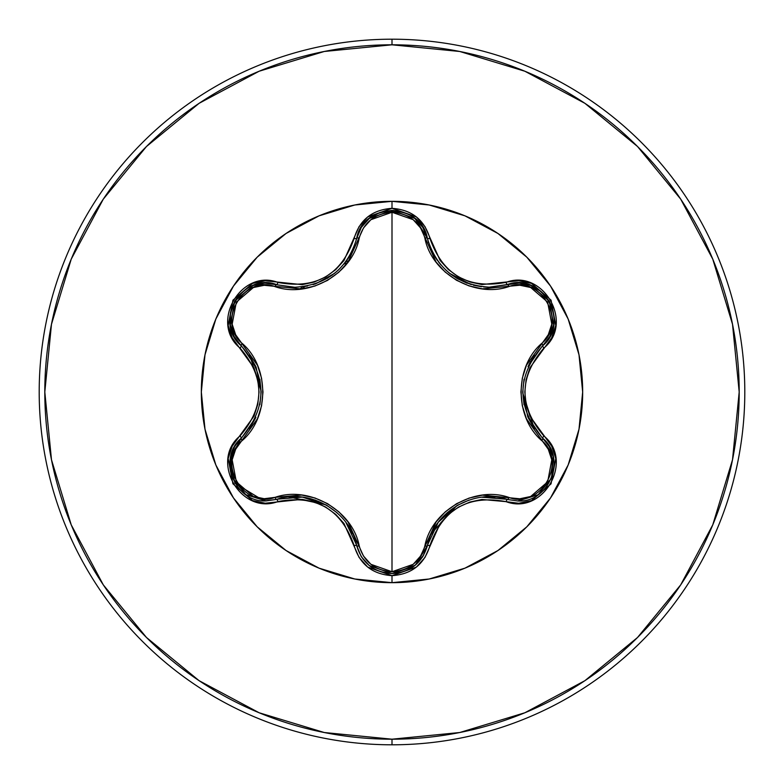 <?xml version="1.0" encoding="UTF-8"?>
<svg xmlns="http://www.w3.org/2000/svg" width="784" height="784" viewBox="0 0 784 784"><rect width="100%" height="100%" fill="white"/><g stroke="black" fill="none" stroke-linecap="round" stroke-linejoin="round"><path stroke-width="1.18" d="M245.862 494.704L266.168 500.917L245.823 494.684L232.368 477.868L230.77 456.484L234.671 446.517L241.237 438.197A2.803 0.872 -133.4 0 0 242.246 440.53C215.894 461.776 243.608 509.61 275.086 497.35A2.803 0.872 -106.7 0 0 276.605 499.388L266.168 500.917L276.605 499.388A2.803 0.872 73.3 0 1 275.086 497.35L264.228 498.712L253.34 496.448L236.337 481.876L232.172 459.855L235.641 449.261L257.446 418.774L261.562 405.818L262.983 392.059L261.582 378.309L257.475 365.295L235.651 334.739L232.172 324.174L236.307 302.173L253.32 287.561L264.228 285.288L301.566 288.963L314.854 286.042L327.496 280.398L338.717 272.303L347.939 262.219L363.472 227.997L370.881 219.696L392 212.258L392 571.742L370.881 564.304L363.472 556.003L347.988 521.84L338.815 511.785L327.604 503.661L314.982 497.997L301.634 495.047L275.086 497.35C309.151 485.365 352.643 510.609 359.229 545.929C363.864 561.775 374.791 570.38 392 571.742L392 212.258L413.158 219.657L420.587 227.958L436.09 262.091L445.253 272.126L456.455 280.241L469.057 285.905L482.395 288.855L519.763 285.219L530.65 287.493L547.634 302.085L551.789 324.115L548.3 334.699L526.456 365.197L522.33 378.162L520.899 391.941L522.301 405.71L526.427 418.734L548.3 449.301L551.779 459.855L547.663 481.866L530.68 496.497L519.772 498.781L482.464 495.145L469.185 498.056L456.562 503.7L445.351 511.785L436.129 521.86L420.587 556.042L413.158 564.343L392 571.742C409.238 570.419 420.185 561.824 424.85 545.958C431.533 510.521 475.065 485.521 508.904 497.428C540.48 509.629 568.047 461.707 541.695 440.579A2.803 0.872 133.3 0 0 542.704 438.246L549.27 446.566L553.181 456.543L551.593 477.936L538.138 494.753L517.793 500.986L538.128 494.753M415.393 565.088L427.378 545.674L422.909 556.415M422.498 557.052L414.726 565.636L392.039 573.584L415.197 565.244M551.622 477.858L553.181 456.504M553.161 456.425L549.251 446.527M549.114 446.282L546.203 442.049M546.134 441.96L542.704 438.246C566.793 457.542 549.447 503.142 517.793 500.986L507.395 499.467A2.803 0.872 106.6 0 0 508.904 497.428A2.803 0.872 -73.4 0 1 507.395 499.467A2.803 0.647 106.6 0 0 506.072 501.652L518.792 503.279L531.464 500.662L551.034 483.865L555.787 458.503L551.711 446.204L529.886 416.147L526.123 404.417L524.819 392.02L526.113 379.632L529.886 367.872L551.711 337.806L555.787 325.527L551.064 300.174L531.483 283.347L518.802 280.721L481.886 284.553L469.851 281.956L458.483 276.889L448.419 269.588L440.118 260.455L424.967 226.547L416.353 216.884L392 208.338L367.686 216.913L359.082 226.586L343.97 260.513L335.689 269.647L325.605 276.968L314.237 282.044L302.163 284.651L265.208 280.79L252.536 283.396L232.946 300.164L228.164 325.527L232.231 337.826L254.006 367.882L257.769 379.603L259.063 391.98L257.779 404.348L254.016 416.098L232.231 446.165L228.173 458.444L232.917 483.797L252.517 500.594L265.198 503.21L302.144 499.339L314.188 501.946L325.576 507.013L335.65 514.324L343.96 523.477L359.082 557.404L367.676 567.077L392 575.662L392 582.669A190.669 190.669 0 0 1 201.331 392A190.669 190.669 0 0 1 392 201.331A190.669 190.669 0 0 0 319.088 215.825M431.122 249.439L435.345 257.377M435.483 257.583L437.433 260.494M445.528 269.804L449.438 273.214M449.644 273.371L456.984 278.418M457.689 278.82L467.205 283.259M458.003 279.006L471.253 284.602M470.988 284.523L449.683 273.41L445.469 269.755M437.492 260.582L435.502 257.622M285.974 233.534A190.669 190.669 0 0 0 233.534 285.974M215.825 319.088A190.669 190.669 0 0 0 215.825 464.912M233.534 498.026A190.669 190.669 0 0 0 285.974 550.466M392 201.331L392 208.338L392 201.331L354.799 204.996L319.039 215.845L286.072 233.465L257.181 257.181L233.465 286.072L215.845 319.039L204.996 354.799L201.331 392L204.996 429.201L215.845 464.961L233.465 497.928L257.181 526.819L286.072 550.535L319.039 568.155L354.799 579.004L392 582.669L429.201 579.004L464.961 568.155L497.928 550.535L526.819 526.819L550.535 497.928L568.155 464.961L579.004 429.201L582.669 392L579.004 354.799L568.155 319.039L550.535 286.072L526.819 257.181L497.928 233.465L464.961 215.845L429.201 204.996L392 201.331A190.669 190.669 0 0 1 582.669 392A190.669 190.669 0 0 1 392 582.669L392 575.662L416.353 567.116L424.967 557.453L440.108 523.565L448.379 514.441L458.454 507.13L469.802 502.064L481.866 499.447L506.072 501.652C543.038 515.676 574.603 461.041 543.929 436.002A2.803 0.647 133.3 0 0 542.704 438.246A2.803 0.872 -46.7 0 1 541.695 440.579C514.275 417.068 514.402 366.775 541.695 343.421A2.803 0.872 -133.3 0 1 542.704 345.754L549.888 336.326L553.68 324.899L549.427 301.497M392 744.8A352.8 352.8 0 0 0 744.8 392A352.8 352.8 0 0 0 392 39.2L392 44.806A347.194 347.194 0 0 1 739.194 392A347.194 347.194 0 0 1 392 739.194L392 744.8A352.8 352.8 0 0 1 39.2 392A352.8 352.8 0 0 1 392 39.2A352.8 352.8 0 0 1 744.8 392A352.8 352.8 0 0 1 392 744.8L392 739.194A347.194 347.194 0 0 1 44.806 392A347.194 347.194 0 0 1 392 44.806L392 39.2A352.8 352.8 0 0 0 39.2 392A352.8 352.8 0 0 0 392 744.8M302.046 288.904L304.927 286.483M344 264.032L347.537 262.758L344.891 263.698L344.695 263.159M349.017 260.729L345.695 261.856M302.448 286.836L299.802 289.139M392 739.194L324.262 732.521L259.132 712.764L199.107 680.688L146.49 637.51L103.312 584.893L71.236 524.868L51.479 459.738L44.806 392L51.479 324.262L71.236 259.132L103.312 199.107L146.49 146.49L199.107 103.312L259.132 71.236L324.262 51.479L392 44.806L459.738 51.479L524.868 71.236L584.893 103.312L637.51 146.49L680.688 199.107L712.764 259.132L732.521 324.262L739.194 392L732.521 459.738L712.764 524.868L680.688 584.893L637.51 637.51L584.893 680.688L524.868 712.764L459.738 732.521L392 739.194M392 582.669A190.669 190.669 0 0 0 464.912 568.175M498.026 550.466A190.669 190.669 0 0 0 550.466 498.026M568.175 464.912A190.669 190.669 0 0 0 568.175 319.088M550.466 285.974A190.669 190.669 0 0 0 498.026 233.534M230.28 324.958L234.063 336.365L241.237 345.803L234.024 336.297L230.261 324.841L234.739 301.203L252.997 285.562L264.776 283.112L276.605 284.612L264.845 283.102L253.056 285.533L234.906 300.919M234.71 301.252L230.271 324.909M313.061 284.621L315.697 283.769M338.472 269.961L334.445 273.449L315.756 283.749L332.171 275.174M334.552 273.361L338.766 269.667M346.646 260.553L348.606 257.632M348.713 257.466L352.957 249.479M348.586 257.671L346.597 260.641M315.756 283.749L313.139 284.602M369.244 218.452L361.267 227.438L356.7 238.365L361.316 227.37L369.342 218.383L392.039 210.416L414.726 218.373L422.752 227.35L427.378 238.326L422.792 227.399L414.775 218.413L391.99 210.416L369.293 218.413M483.532 286.934L489.206 287.189L519.224 283.044L531.023 285.513L549.261 301.203L553.69 324.841L549.917 336.267L542.704 345.754A2.803 0.872 46.7 0 0 541.695 343.421C568.067 322.214 540.401 274.351 508.904 286.572A2.803 0.872 73.4 0 0 507.395 284.533L507.473 284.504M549.231 301.164L530.974 285.494M530.915 285.464L519.145 283.034L507.395 284.533A2.803 0.872 -106.6 0 1 508.904 286.572C474.869 298.498 431.455 273.302 424.85 238.042A2.803 0.872 166.6 0 1 427.368 238.326L428.544 242.609M534.423 355.289L528.338 365.922M524.016 379.329L522.742 391.941L524.026 404.701M528.142 417.637L534.492 428.809M542.175 437.737L528.014 417.343M527.769 416.755L522.742 392.02L523.986 379.505M528.004 366.667L542.165 346.263M495.145 497.085L482.777 497.134M469.028 500.104L457.484 505.298L447.086 512.775M437.952 522.791L431.357 534.051M427.545 544.949L438.138 522.536M438.521 522.026L457.415 505.337L468.793 500.182M481.964 497.223L506.699 499.261M369.264 565.558L392.039 573.584L369.333 565.617L361.483 556.905M361.15 556.375L356.7 545.635L361.091 556.268M361.669 557.189L368.568 564.99M352.584 533.698L346.41 523.114M336.963 512.667L326.683 505.259L314.992 499.986M301.732 497.085L288.875 496.997M277.301 499.183L302.046 497.125M302.673 497.193L326.614 505.219L336.826 512.55M345.93 522.448L356.524 544.909M415.148 218.716L427.378 238.326A2.803 0.872 -13.4 0 0 424.85 238.042C420.185 222.176 409.238 213.581 392 212.258C374.781 213.62 363.864 222.225 359.229 238.071C352.565 273.577 308.955 298.616 275.086 286.65C243.53 274.42 215.904 322.302 242.246 343.47A2.803 0.872 -46.6 0 0 241.237 345.803A2.803 0.872 133.4 0 1 242.246 343.47C269.598 366.981 269.471 417.176 242.246 440.53A2.803 0.872 46.6 0 1 241.237 438.197L234.71 446.468L230.79 456.406M230.672 456.954L230.418 470.949M230.525 471.527L232.348 477.838L245.833 494.694M249.42 428.779L255.564 418.048M259.867 404.652L261.141 392.059L259.867 379.319M255.76 366.393L249.302 355.064M241.766 346.312L255.888 366.687M256.133 367.275L261.141 391.98L259.916 404.417M255.888 417.294L241.756 437.697M530.484 361.6L528.906 364.697M522.752 392.941L534.374 428.642M456.651 505.778L431.837 533.022M549.868 336.365L542.704 345.754C516.382 376.614 516.382 407.435 542.704 438.246C566.852 458.111 549.368 502.965 517.793 500.986L507.395 499.467C474.408 488.177 434.062 511.511 427.378 545.674L427.378 545.664A2.803 0.872 13.4 0 1 424.85 545.958A2.803 0.872 -166.6 0 0 427.368 545.674L426.966 547.242M517.244 283.014L518.792 283.024M520.233 283.093L530.631 285.356M531.278 285.611L541.411 291.746M541.617 291.922L549.153 301.027M549.564 301.752L552.916 310.111M553.19 327.438L551.985 331.573M427.378 545.674A2.803 0.647 13.4 0 1 429.926 545.615A2.803 0.647 -166.6 0 0 427.378 545.674C422.204 562.971 410.434 572.271 392.039 573.584C373.625 572.261 361.845 562.951 356.7 545.635A2.803 0.872 166.7 0 0 359.229 545.929A2.803 0.872 -13.3 0 1 356.7 545.635A2.803 0.647 166.7 0 0 354.143 545.576C359.64 564.196 372.263 574.231 392 575.662C411.757 574.27 424.399 564.245 429.926 545.615C442.715 509.208 468.097 494.547 506.072 501.652A2.803 0.647 -73.4 0 1 507.395 499.467M423.723 555.023L414.746 565.617M413.589 566.509L392.304 573.584M392.039 573.584L380.759 571.791M369.225 565.519L362.865 558.904M361.248 556.522L356.838 546.223M430.053 246.872L431.416 250.076M433.621 254.457L436.286 258.838M438.236 261.601L440.98 265.031M473.34 285.18L481.621 286.738M349.086 527.132L347.194 524.222M325.811 504.759L289.08 496.978M356.348 239.767L356.7 238.375A2.803 0.872 -166.7 0 1 359.229 238.071A2.803 0.872 13.3 0 0 356.7 238.365L356.73 238.258M360.062 229.506L361.218 227.527M361.718 226.733L369.058 218.609M369.705 218.089L379.828 212.533M380.299 212.366L391.716 210.416M392.843 210.416L402.986 212.101M276.605 499.388L266.168 500.917C234.543 502.867 217.139 458.042 241.237 438.197A2.803 0.647 -133.4 0 0 240.002 435.963C209.377 460.963 240.904 515.617 277.928 501.574A2.803 0.647 -106.7 0 0 276.605 499.388A2.803 0.647 73.3 0 1 277.928 501.574C315.913 494.41 341.314 509.081 354.143 545.576A2.803 0.647 -13.3 0 1 356.7 545.635C350.007 511.374 309.562 488.05 276.605 499.388L265.159 500.907M263.885 500.849L235.053 483.326M234.886 483.052L230.231 459.346L240.962 438.452M301.958 286.885L307.495 286.013M327.193 278.438L336.199 271.999M339.286 269.177L345.862 261.64M346.851 260.268L351.791 251.968M352.702 250.047L353.231 248.861M275.086 286.65A2.803 0.872 106.7 0 1 276.605 284.612A2.803 0.872 -73.3 0 0 275.086 286.65M261.141 391.098L249.959 355.985M234.994 338.022L234.23 336.679M233.573 335.405L230.271 324.88M230.222 324.576L230.467 312.738M230.525 312.463L234.632 301.389M235.053 300.664L240.629 293.579M255.486 284.69L259.671 283.661M264.884 283.102L294.853 287.287C326.928 285.043 347.547 268.745 356.7 238.365C362.649 202.056 421.429 202.076 427.378 238.326C436.58 268.696 457.19 284.984 489.206 287.189L507.395 284.533C541.832 271.568 571.154 322.508 542.704 345.754A2.803 0.647 46.7 0 0 543.929 347.998A2.803 0.647 -133.3 0 1 542.704 345.754M542.704 438.246A2.803 0.647 -46.7 0 1 543.929 436.002C518.734 406.69 518.734 377.359 543.929 347.998C574.584 323.028 543.106 268.334 506.072 282.348A2.803 0.647 73.4 0 0 507.395 284.533A2.803 0.647 -106.6 0 1 506.072 282.348C468.146 289.472 442.764 274.821 429.926 238.385A2.803 0.647 166.6 0 1 427.378 238.326A2.803 0.647 -13.4 0 0 429.926 238.385C424.399 219.755 411.757 209.74 392 208.338C372.263 209.769 359.65 219.804 354.143 238.424A2.803 0.647 13.3 0 0 356.7 238.365A2.803 0.647 -166.7 0 1 354.143 238.424C341.354 274.9 315.952 289.57 277.928 282.426A2.803 0.647 106.7 0 1 276.605 284.612A2.803 0.647 -73.3 0 0 277.928 282.426C240.982 268.363 209.348 322.969 240.002 348.037C265.139 377.32 265.139 406.631 240.002 435.963A2.803 0.647 46.6 0 1 241.237 438.197C267.491 407.376 267.491 376.575 241.237 345.803A2.803 0.647 133.4 0 1 240.002 348.037A2.803 0.647 -46.6 0 0 241.237 345.803C212.787 322.459 242.246 271.597 276.605 284.612"/></g></svg>
